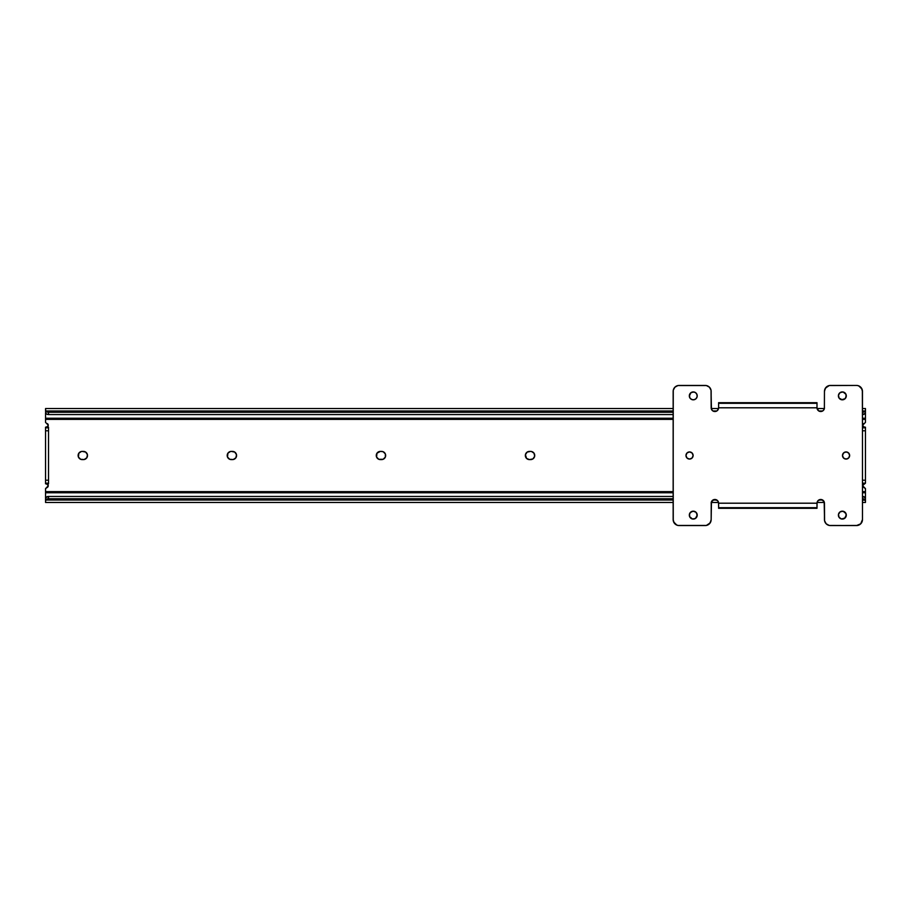 <?xml version="1.0" encoding="UTF-8"?>
<svg xmlns="http://www.w3.org/2000/svg" width="911" height="911" viewBox="0 0 911 911"><rect width="100%" height="100%" fill="white"/><g stroke="black" fill="none" stroke-linecap="round" stroke-linejoin="round"><path stroke-width="1.37" d="M45.55 499.98L45.55 498.476M47.452 426.792L47.782 426.473A1.936 1.936 0 0 0 47.326 423.592A1.936 1.936 0 0 1 46.29 427.179L47.782 426.473L48.203 424.936L45.55 422.397L45.55 418.24L45.55 419.367L673.149 419.367L45.55 419.367L45.55 422.397L48.226 425.152L47.463 426.781L45.55 427.179L45.55 483.821L48.534 483.821L46.29 483.821L47.896 484.663L48.226 485.848L45.55 488.603L45.55 497.839L48.534 496.449L48.534 498.738L45.721 500.025L45.55 502.439M45.55 498.408L45.55 500.697L45.721 500.025L673.149 500.025L45.721 500.025A2.984 1.913 0 0 1 48.534 498.738L673.149 498.738L48.534 498.738L48.534 496.449L673.149 496.449L48.534 496.449A2.984 1.913 180 0 0 45.652 497.861L45.55 502.462L673.149 502.462M865.45 408.561L865.45 422.397L865.45 419.367L862.466 419.367L865.45 419.367L865.45 411.02M865.45 412.524L865.45 408.538L862.466 408.538M865.45 499.98L865.45 498.476M862.466 502.462L865.45 502.462L865.45 498.408L865.45 502.439M863.548 484.208L863.218 484.527A1.936 1.936 0 0 0 863.674 487.408L865.45 488.603L865.45 497.839L865.45 492.76L862.466 492.76L865.45 492.76L865.45 488.603L862.774 485.848L863.104 484.663L864.71 483.821L862.466 483.821L864.71 483.821L862.831 485.256L863.674 487.408A1.936 1.936 0 0 1 864.71 483.821L865.45 483.194L864.71 483.821M865.404 500.367L862.466 500.025L865.279 500.025L862.466 498.738A2.984 1.913 0 0 1 865.279 500.025L865.404 500.367M822.667 500.025L818.784 500.025L822.667 500.025M716.832 500.025L712.949 500.025L716.832 500.025M862.466 496.449L865.336 497.839A2.984 1.913 180 0 0 862.466 496.449M48.169 485.256L47.782 484.527A1.936 1.936 0 0 1 47.326 487.408L48.169 485.256L46.29 483.821A1.936 1.936 0 0 1 47.326 487.408L45.55 488.603L45.55 492.76L673.149 492.76L45.55 492.76L45.55 497.839M45.55 491.633L673.149 491.633L45.55 491.633M862.466 491.633L865.45 491.633L862.466 491.633M46.29 427.179L48.534 427.179L45.55 427.179L45.55 427.806L48.534 427.806L48.534 427.179L48.534 430.789L45.55 430.789L45.55 480.211L48.534 480.211L48.534 430.789L48.534 483.194L45.55 483.194L46.29 483.821M864.71 427.179L865.45 427.806L865.45 427.179L862.466 427.179L864.71 427.179L863.104 426.337L862.774 425.152L865.45 422.397L862.797 424.936L863.218 426.473L864.71 427.179A1.936 1.936 0 0 1 863.674 423.592A1.936 1.936 0 0 0 863.218 426.473L863.548 426.792M531.432 451.48L534.04 453.222L534.655 456.297L532.912 458.905L529.439 459.599L526.547 458.404L525.419 454.703L527.162 452.095L530.635 451.4A4.099 4.099 0 0 1 534.734 455.5A4.099 4.099 0 0 1 530.635 459.599A4.099 4.099 0 0 0 534.415 457.083M379.568 459.52L380.365 459.599A4.099 4.099 0 0 1 376.266 455.5A4.099 4.099 0 0 1 380.365 451.4L383.132 451.708L385.353 453.929L385.353 457.071L383.132 459.292L378.794 459.292L376.585 457.071L376.96 453.222L380.365 451.4A4.099 4.099 0 0 0 376.585 453.917M230.494 459.52L231.292 459.599A4.099 4.099 0 0 1 227.192 455.5A4.099 4.099 0 0 1 231.292 451.4L234.765 452.095L236.507 454.703L235.892 457.777L233.284 459.52L229.731 459.292L227.511 457.071L227.887 453.222L230.494 451.48M81.421 459.52L82.218 459.599A4.099 4.099 0 0 1 78.118 455.5A4.099 4.099 0 0 1 82.218 451.4L85.691 452.095L87.433 454.703L86.818 457.777L84.211 459.52L80.658 459.292L78.437 457.071L78.813 453.222L81.421 451.48M45.55 418.24L673.149 418.24L45.55 418.24L45.55 413.161L45.55 418.24M862.466 418.24L865.45 418.24L862.466 418.24M673.149 408.538L45.55 408.538L45.55 411.02M865.45 413.161L862.466 414.551A2.984 1.913 0 0 0 865.348 413.138L865.45 412.592M45.55 408.561L45.721 410.975L673.149 410.975L45.721 410.975L48.534 412.262L673.149 412.262L48.534 412.262L48.534 414.551L673.149 414.551L48.534 414.551L46.359 413.947L45.55 412.524M862.466 412.262L865.279 410.975L862.466 410.975L865.279 410.975L865.45 410.303L865.279 410.975A2.984 1.913 180 0 1 862.466 412.262M822.667 410.975L818.784 410.975L822.667 410.975M716.832 410.975L712.949 410.975L716.832 410.975M862.899 424.537L862.774 425.346M862.831 425.744L863.218 426.473M864.55 483.832L862.831 485.256M862.774 485.654L862.899 486.463M48.101 486.463L48.226 485.654M46.45 427.168L48.169 425.744M48.226 425.346L48.101 424.537M528.642 459.52L529.439 459.599A4.099 4.099 0 0 1 525.34 455.5A4.099 4.099 0 0 1 529.439 451.4A4.099 4.099 0 0 0 527.162 452.095M382.358 451.48L381.561 451.4A4.099 4.099 0 0 1 385.66 455.5A4.099 4.099 0 0 1 381.561 459.599A4.099 4.099 0 0 0 383.838 458.905M233.284 451.48L232.487 451.4A4.099 4.099 0 0 1 236.587 455.5A4.099 4.099 0 0 1 232.487 459.599A4.099 4.099 0 0 0 236.587 455.5A4.099 4.099 0 0 0 232.487 451.4L231.292 451.4A4.099 4.099 0 0 0 228.41 452.596M84.211 451.48L83.413 451.4A4.099 4.099 0 0 1 87.513 455.5A4.099 4.099 0 0 1 83.413 459.599A4.099 4.099 0 0 0 87.205 457.071M865.45 427.806L865.45 483.194L862.466 483.194L865.45 483.194L865.45 430.789L862.466 430.789L865.45 430.789L865.45 427.806L862.466 427.806L865.45 427.806M87.205 453.929A4.099 4.099 0 0 0 83.413 451.4L82.218 451.4A4.099 4.099 0 0 0 80.669 451.708M83.413 459.599L82.218 459.599A4.099 4.099 0 0 1 80.669 459.292M80.646 451.719A4.099 4.099 0 0 0 78.437 453.929M78.437 457.071A4.099 4.099 0 0 0 80.646 459.281M228.41 458.404A4.099 4.099 0 0 0 231.292 459.599L232.487 459.599M228.388 452.608A4.099 4.099 0 0 0 227.511 453.929M227.499 453.94A4.099 4.099 0 0 0 227.499 457.06M227.511 457.071A4.099 4.099 0 0 0 228.388 458.392M383.838 452.095A4.099 4.099 0 0 0 381.561 451.4L380.365 451.4M381.561 459.599L380.365 459.599A4.099 4.099 0 0 1 376.585 457.083M376.573 453.94A4.099 4.099 0 0 0 376.573 457.06M534.427 457.06A4.099 4.099 0 0 0 534.427 453.94M534.415 453.917A4.099 4.099 0 0 0 530.635 451.4L529.439 451.4M530.635 459.599L529.439 459.599A4.099 4.099 0 0 1 527.162 458.905M862.466 480.211L865.45 480.211L862.466 480.211L862.466 519.6A5.967 5.967 0 0 1 856.511 525.567L860.724 523.814L862.466 519.6L862.466 391.4L861.464 388.086A5.967 5.967 0 0 0 859.813 386.435L857.672 385.547A5.967 5.967 0 0 0 857.661 385.547L856.511 385.433A5.967 5.967 0 0 1 862.466 391.4L862.466 519.6M48.534 483.821L48.534 483.194L48.534 483.821M45.55 430.789L48.534 430.789L48.534 427.806L45.55 427.806L45.55 430.789M45.55 483.194L48.534 483.194L48.534 480.211L45.55 480.211L45.55 483.194M47.657 484.379L46.746 483.878M863.343 426.621L864.254 427.122M48.534 412.262A2.984 1.913 180 0 1 45.721 410.975L45.652 413.138A2.984 1.913 0 0 0 48.534 414.551L48.534 412.262M849.644 455.5A3.576 3.576 0 0 0 846.068 451.924A3.576 3.576 0 0 0 842.493 455.5A3.576 3.576 0 0 1 846.068 451.924A3.576 3.576 0 0 1 849.644 455.5L848.596 458.028L846.068 459.076L843.54 458.028L842.493 455.5L843.54 452.972L846.068 451.924L848.596 452.972L849.644 455.5A3.576 3.576 0 0 1 846.068 459.076A3.576 3.576 0 0 1 842.493 455.5A3.576 3.576 0 0 0 846.068 459.076A3.576 3.576 0 0 0 849.644 455.5M693.123 455.5A3.576 3.576 0 0 0 689.547 451.924A3.576 3.576 0 0 0 685.972 455.5A3.576 3.576 0 0 1 689.547 451.924A3.576 3.576 0 0 1 693.123 455.5L692.075 458.028L689.547 459.076L687.019 458.028L685.972 455.5L687.019 452.972L689.547 451.924L692.075 452.972L693.123 455.5A3.576 3.576 0 0 1 689.547 459.076A3.576 3.576 0 0 1 685.972 455.5A3.576 3.576 0 0 0 689.547 459.076A3.576 3.576 0 0 0 693.123 455.5M690.481 512.335L693.271 511.173L696.061 512.335L697.222 515.125L695.469 518.416L692.497 519.008L689.616 516.639L689.616 513.622L691.756 511.481A3.951 3.951 0 0 0 689.32 515.125A3.951 3.951 0 0 1 693.271 511.173A3.951 3.951 0 0 1 697.222 515.125A3.951 3.951 0 0 0 691.768 511.481M845.989 513.622L846.296 515.125A3.951 3.951 0 0 0 839.555 512.335A3.951 3.951 0 0 0 838.393 515.125A3.951 3.951 0 0 1 842.345 511.173A3.951 3.951 0 0 1 846.296 515.125L844.543 518.416L841.57 519.008L839.054 517.323L838.473 514.362L840.147 511.845L843.119 511.253L845.989 513.622L845.989 516.639M696.551 393.677L697.222 395.875A3.951 3.951 0 0 0 693.271 391.924L695.469 392.584L696.926 394.361L697.143 396.638L696.061 398.665L694.045 399.747L691.756 399.519L689.991 398.061L689.32 395.875A3.951 3.951 0 0 1 693.271 391.924A3.951 3.951 0 0 1 697.222 395.875L697.143 396.638M690.481 393.074L691.756 392.22A3.951 3.951 0 0 0 689.32 395.864L691.073 392.584L694.045 391.992M845.989 394.361L846.296 395.875A3.951 3.951 0 0 0 839.555 393.074A3.951 3.951 0 0 0 838.393 395.864A3.951 3.951 0 0 1 842.345 391.924A3.951 3.951 0 0 1 846.296 395.875L845.135 398.665L842.345 399.827L839.054 398.061L838.473 395.101L840.147 392.584L843.119 391.992L845.989 394.361L845.989 397.378M818.101 410.44A3.724 3.724 0 0 0 824.455 407.809A3.724 3.724 0 0 1 820.731 411.521A3.724 3.724 0 0 1 816.996 407.798L816.996 403.322L718.608 403.322L718.608 402.696L718.608 403.322L816.996 403.322L718.608 403.322L718.608 407.798L718.608 403.322L816.996 403.322L816.996 402.696L816.996 407.798L718.608 407.798L717.526 410.428A3.724 3.724 0 0 0 718.335 409.221L716.957 410.895L714.884 411.521L712.812 410.895L711.445 409.221L711.047 390.238L709.418 387.186L706.355 385.547A5.967 5.967 0 0 0 706.355 385.547L677.943 385.547L674.892 387.186L673.263 390.238L673.149 519.6L674.151 522.914A5.967 5.967 0 0 0 675.803 524.565L677.943 525.453A5.967 5.967 0 0 0 677.955 525.453L706.355 525.453L710.159 522.914L711.161 519.6A5.967 5.967 0 0 1 705.194 525.567L679.105 525.567A5.967 5.967 0 0 1 673.149 519.6L673.149 391.4A5.967 5.967 0 0 1 679.105 385.433L705.194 385.433A5.967 5.967 0 0 1 711.161 391.4L711.161 407.798A3.724 3.724 0 0 0 717.515 410.44M673.605 521.878L676.827 525.112A5.967 5.967 0 0 0 676.839 525.112L677.943 525.453M711.229 502.473L711.161 519.6L711.445 501.779A3.724 3.724 0 0 0 711.161 503.191A3.724 3.724 0 0 1 714.884 499.479A3.724 3.724 0 0 1 718.608 503.202L816.996 503.202A3.724 3.724 0 0 1 820.731 499.479A3.724 3.724 0 0 1 824.455 503.202L824.569 520.762L826.197 523.814L829.249 525.453A5.967 5.967 0 0 0 829.261 525.453L856.511 525.567L830.422 525.567A5.967 5.967 0 0 1 824.455 519.6L824.455 503.202A3.724 3.724 0 0 0 824.17 501.779L824.569 520.762M717.515 500.56A3.724 3.724 0 0 0 711.445 501.779L714.156 499.547L717.526 500.572L718.54 502.473L718.608 507.678L718.608 503.202L816.996 503.202L816.996 508.304L816.996 507.678L718.608 507.678L816.996 507.678L718.608 507.678L718.608 508.304L718.608 507.678L816.996 507.678L817.076 502.473L818.089 500.572L821.46 499.547L824.17 501.779A3.724 3.724 0 0 0 818.101 500.56M862.011 389.122L858.788 385.888A5.967 5.967 0 0 0 858.777 385.888L857.672 385.547M856.511 385.433L829.249 385.547L825.457 388.086L824.455 391.4A5.967 5.967 0 0 1 830.422 385.433L856.511 385.433L829.249 385.547A5.967 5.967 0 0 0 829.249 385.547L828.133 385.888A5.967 5.967 0 0 0 828.133 385.888L826.197 387.186A5.967 5.967 0 0 0 826.197 387.186L824.569 390.238M817.281 409.221A3.724 3.724 0 0 0 817.622 409.87L817.076 408.527L824.375 408.538L824.455 391.4L824.387 408.527L823.362 410.428L821.46 411.453L818.659 410.895L816.996 407.798L718.608 407.798A3.724 3.724 0 0 1 714.884 411.521A3.724 3.724 0 0 1 711.161 407.798L711.047 390.238M862.466 430.789L862.353 390.238M830.422 525.567L857.672 525.453A5.967 5.967 0 0 0 857.672 525.453L858.788 525.112A5.967 5.967 0 0 0 858.8 525.112L859.813 524.554A5.967 5.967 0 0 0 861.464 522.903L862.353 520.762M826.197 523.814A5.967 5.967 0 0 0 826.209 523.825L828.133 525.112A5.967 5.967 0 0 0 828.145 525.112L829.249 525.453M818.089 500.572A3.724 3.724 0 0 0 817.281 501.779L818.659 500.105M717.982 501.13L718.335 501.779A3.724 3.724 0 0 0 717.526 500.572L716.957 500.105M679.105 525.567L706.355 525.453A5.967 5.967 0 0 0 706.367 525.453L709.418 523.814L711.047 520.762M705.194 385.433L677.943 385.547A5.967 5.967 0 0 0 677.943 385.547L676.827 385.888A5.967 5.967 0 0 0 676.816 385.888L675.791 386.446A5.967 5.967 0 0 0 674.151 388.097L673.263 390.238M707.471 385.888A5.967 5.967 0 0 1 707.483 385.888L709.418 387.186A5.967 5.967 0 0 0 709.407 387.175M817.634 409.87A3.724 3.724 0 0 0 818.089 410.428L818.659 410.895M821.46 411.453L820.002 411.453M717.526 410.428L716.957 410.895M715.613 411.453L714.156 411.453M711.787 409.87L711.161 407.798M707.483 385.888L706.355 385.547M675.791 386.446L674.151 388.086M673.149 391.4L673.263 520.762M674.892 523.814L675.791 524.554M714.156 499.547L715.613 499.547M718.335 501.779L718.54 502.473L711.24 502.462M820.002 499.547L821.46 499.547M823.829 501.13L824.455 503.202M859.813 524.554L861.464 522.914M860.724 387.186L859.813 386.446M696.551 512.939L697.143 515.899M694.045 519.008L693.271 519.076A3.951 3.951 0 0 0 696.061 517.926L695.469 518.416M689.616 516.639L689.399 515.899A3.951 3.951 0 0 0 693.271 519.076L692.497 519.008M691.756 518.78L690.481 517.926M696.061 517.926A3.951 3.951 0 0 0 697.222 515.136A3.951 3.951 0 0 1 693.271 519.076A3.951 3.951 0 0 1 689.32 515.125A3.951 3.951 0 0 0 689.399 515.899L689.616 513.622M691.756 511.481L694.045 511.253M845.135 517.926L841.57 519.008M839.054 517.323L838.473 514.362M839.555 512.335L840.147 511.845M841.57 511.253L843.119 511.253M843.859 511.481L845.135 512.335M694.045 399.747L693.271 399.827A3.951 3.951 0 0 0 696.061 398.665L695.469 399.155M691.768 399.519A3.951 3.951 0 0 0 693.26 399.827L692.497 399.747M691.756 399.519L690.481 398.665A3.951 3.951 0 0 0 691.756 399.519M689.616 397.378L689.616 394.361M691.756 392.22L693.271 391.924M839.054 398.061L838.393 395.875A3.951 3.951 0 0 0 845.135 398.665L841.57 399.747M845.135 398.665A3.951 3.951 0 0 0 846.296 395.875A3.951 3.951 0 0 1 842.345 399.827A3.951 3.951 0 0 1 838.393 395.875L838.473 395.101M839.555 393.074L840.147 392.584M841.57 391.992L843.119 391.992M843.859 392.22L845.135 393.074M696.072 398.665A3.951 3.951 0 0 0 697.222 395.875A3.951 3.951 0 0 1 693.271 399.827A3.951 3.951 0 0 1 689.32 395.875A3.951 3.951 0 0 0 690.481 398.665M843.859 518.78A3.951 3.951 0 0 0 846.296 515.136A3.951 3.951 0 0 1 842.345 519.076A3.951 3.951 0 0 1 838.393 515.125A3.951 3.951 0 0 0 842.333 519.076M718.608 508.304L816.996 508.304L718.608 508.304M816.996 402.696L718.608 402.696L816.996 402.696M690.914 458.802L691.529 458.472M692.85 456.866L693.055 456.195M844.702 452.198L844.087 452.528M842.766 454.133L842.561 454.805M824.375 502.462L817.076 502.462M45.55 499.479L46.176 499.479M864.824 499.479L865.45 499.479M45.55 411.521L46.176 411.521M864.824 411.521L865.45 411.521M711.24 408.538L718.54 408.538"/></g></svg>

